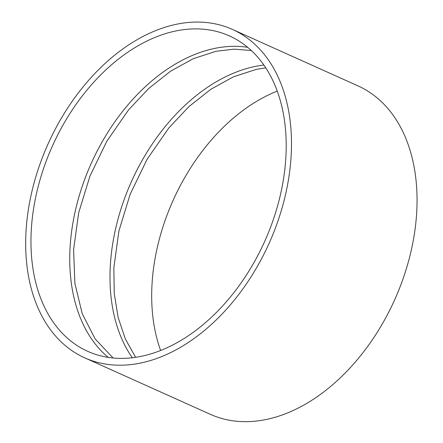 <?xml version="1.0" encoding="UTF-8"?>
<svg xmlns="http://www.w3.org/2000/svg" width="443" height="443" viewBox="0 0 443 443"><rect width="100%" height="100%" fill="white"/><g stroke="black" fill="none" stroke-linecap="round" stroke-linejoin="round"><path stroke-width="0.66" d="M232.425 29.421L357.988 85.881A180.052 121.177 114.2 0 1 394.663 299.795A180.052 121.177 114.2 0 1 210.303 414.31L84.74 357.85A180.052 121.177 114.2 0 1 25.938 232.99A180.052 121.177 114.2 0 1 99.692 68.587A180.052 121.177 114.2 0 1 232.425 29.421A180.052 121.177 114.2 0 1 269.1 243.329A180.052 121.177 114.2 0 1 84.74 357.85M31.209 231.429A172.892 116.359 114.2 0 1 102.034 73.56A172.892 116.359 114.2 0 1 229.491 35.949A172.892 116.359 114.2 0 1 264.709 241.352A172.892 116.359 114.2 0 1 87.675 351.316A172.892 116.359 114.2 0 1 31.209 231.429M108.269 357.385A172.892 116.359 114.2 0 1 70.005 248.872A172.892 116.359 114.2 0 1 247.692 47.329M132.296 357.745A172.892 116.359 114.2 0 1 110.252 266.968A172.892 116.359 114.2 0 1 263.912 65.06M160.632 350.468A172.892 116.359 114.2 0 1 151.943 285.718A172.892 116.359 114.2 0 1 277.268 91.092M113.087 357.983L95.179 338.956L82.221 313.705L74.895 283.437L73.599 249.63L78.655 212.889L89.946 176.081L106.89 141.129L128.603 109.836L148.726 88.473L170.516 71.24L193.226 58.703L216.079 51.272L234.109 49.151L251.342 50.53M135.602 357.307L125.303 338.867L118.109 317.382L114.25 293.443L113.845 267.733L118.901 230.986L130.192 194.178L147.131 159.225L168.849 127.933L188.973 106.569L210.763 89.336L233.472 76.8L256.325 69.368L265.778 67.823"/></g></svg>
